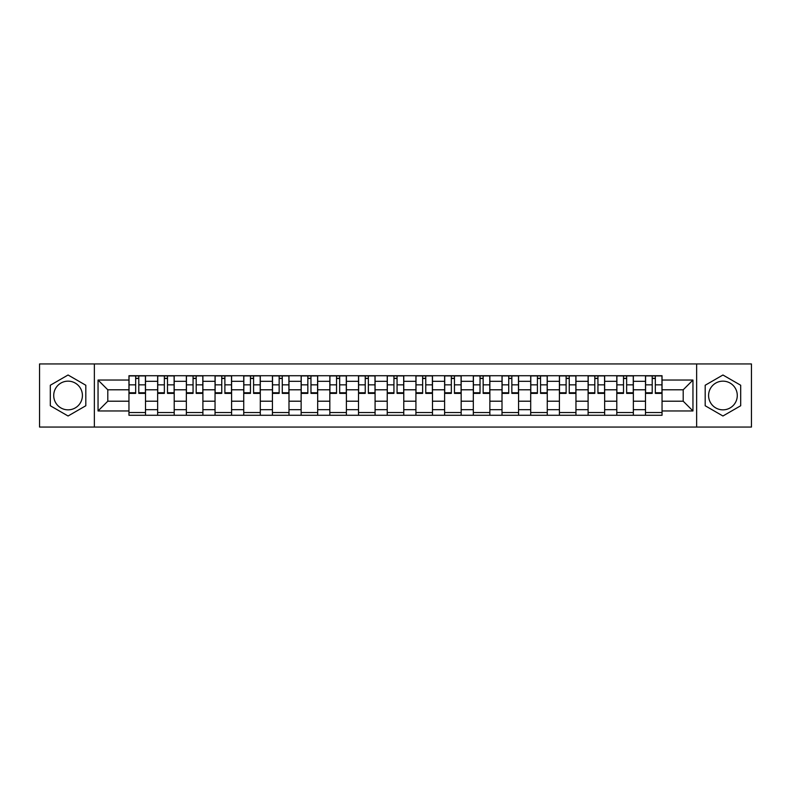 <?xml version="1.0" encoding="UTF-8"?>
<svg xmlns="http://www.w3.org/2000/svg" width="791" height="791" viewBox="0 0 791 791"><rect width="100%" height="100%" fill="white"/><g stroke="black" fill="none" stroke-linecap="round" stroke-linejoin="round"><path stroke-width="1.19" d="M68.066 409.847A14.347 14.347 0 0 1 53.719 395.5A14.347 14.347 0 0 1 68.066 381.153A14.347 14.347 0 0 1 82.412 395.5A14.347 14.347 0 0 1 68.066 409.847M722.934 409.847A14.347 14.347 0 0 1 708.588 395.5A14.347 14.347 0 0 1 722.934 381.153A14.347 14.347 0 0 1 737.281 395.5A14.347 14.347 0 0 1 722.934 409.847M696.634 427.051L751.45 427.051L751.45 363.949L39.55 363.949L39.55 427.051L696.634 427.051L696.634 363.949M157.646 415.275L157.646 381.331L145.504 381.331L145.504 415.275M145.504 381.331L145.504 375.725M157.646 381.331L157.646 375.725M174.208 375.725L174.208 415.275M186.35 415.275L186.35 375.725M202.901 375.725L202.901 415.275M215.043 415.275L215.043 375.725M231.595 375.725L231.595 415.275M243.737 415.275L243.737 375.725M260.298 375.725L260.298 415.275M272.43 415.275L272.43 375.725M288.992 375.725L288.992 415.275M301.134 415.275L301.134 375.725M317.685 375.725L317.685 415.275M329.827 415.275L329.827 375.725M346.389 375.725L346.389 415.275M358.521 415.275L358.521 375.725M375.082 375.725L375.082 415.275M387.224 415.275L387.224 375.725M403.776 375.725L403.776 415.275M415.918 415.275L415.918 375.725M432.479 375.725L432.479 415.275M444.611 415.275L444.611 375.725M461.173 375.725L461.173 415.275M473.315 415.275L473.315 375.725M489.866 375.725L489.866 415.275M502.008 415.275L502.008 375.725M518.57 375.725L518.57 415.275M530.702 415.275L530.702 375.725M547.263 375.725L547.263 415.275M559.405 415.275L559.405 375.725M575.957 375.725L575.957 415.275M588.099 415.275L588.099 375.725M604.65 375.725L604.65 415.275M616.792 415.275L616.792 375.725M633.354 375.725L633.354 415.275M645.496 415.275L645.496 375.725M645.496 401.205L633.354 401.205M616.792 401.205L604.65 401.205M588.099 401.205L575.957 401.205M559.405 401.205L547.263 401.205M530.702 401.205L518.57 401.205M502.008 401.205L489.866 401.205M473.315 401.205L461.173 401.205M444.611 401.205L432.479 401.205M415.918 401.205L403.776 401.205M387.224 401.205L375.082 401.205M358.521 401.205L346.389 401.205M329.827 401.205L317.685 401.205M301.134 401.205L288.992 401.205M272.43 401.205L260.298 401.205M243.737 401.205L231.595 401.205M215.043 401.205L202.901 401.205M186.35 401.205L174.208 401.205M157.646 401.205L145.504 401.205M645.496 389.795L633.354 389.795M616.792 389.795L604.65 389.795M588.099 389.795L575.957 389.795M559.405 389.795L547.263 389.795M530.702 389.795L518.57 389.795M502.008 389.795L489.866 389.795M473.315 389.795L461.173 389.795M444.611 389.795L432.479 389.795M415.918 389.795L403.776 389.795M387.224 389.795L375.082 389.795M358.521 389.795L346.389 389.795M329.827 389.795L317.685 389.795M301.134 389.795L288.992 389.795M272.43 389.795L260.298 389.795M243.737 389.795L231.595 389.795M215.043 389.795L202.901 389.795M186.35 389.795L174.208 389.795M157.646 389.795L145.504 389.795M107.794 401.205L128.953 401.205L128.953 389.795L107.794 389.795L107.794 401.205L98.044 410.954L98.044 380.046L128.953 380.046L128.953 389.795M662.047 389.795L662.047 401.205L683.206 401.205L683.206 389.795L662.047 389.795L662.047 375.725L128.953 375.725L128.953 380.046M662.047 380.046L692.956 380.046L692.956 410.954L662.047 410.954L662.047 401.205M128.953 401.205L128.953 415.275L662.047 415.275L662.047 410.954M128.953 410.954L98.044 410.954M94.366 427.051L94.366 363.949M85.814 385.247L68.066 375.003L50.308 385.247L50.308 405.753L68.066 415.997L85.814 405.753L85.814 385.247M740.692 385.247L722.934 375.003L705.186 385.247L705.186 405.753L722.934 415.997L740.692 405.753L740.692 385.247M145.504 412.516L128.953 412.516M135.666 378.484L138.791 378.484M174.208 412.516L157.646 412.516M164.36 378.484L167.494 378.484M202.901 412.516L186.35 412.516M193.063 378.484L196.188 378.484M231.595 412.516L215.043 412.516M221.757 378.484L224.881 378.484M260.298 412.516L243.737 412.516M250.45 378.484L253.585 378.484M288.992 412.516L272.43 412.516M279.154 378.484L282.278 378.484M317.685 412.516L301.134 412.516M307.847 378.484L310.972 378.484M346.389 412.516L329.827 412.516M336.541 378.484L339.665 378.484M375.082 412.516L358.521 412.516M365.244 378.484L368.369 378.484M403.776 412.516L387.224 412.516M393.938 378.484L397.062 378.484M432.479 412.516L415.918 412.516M422.631 378.484L425.756 378.484M461.173 412.516L444.611 412.516M451.335 378.484L454.459 378.484M489.866 412.516L473.315 412.516M480.028 378.484L483.153 378.484M518.57 412.516L502.008 412.516M508.722 378.484L511.846 378.484M547.263 412.516L530.702 412.516M537.415 378.484L540.55 378.484M575.957 412.516L559.405 412.516M566.119 378.484L569.243 378.484M604.65 412.516L588.099 412.516M594.812 378.484L597.937 378.484M633.354 412.516L616.792 412.516M623.506 378.484L626.64 378.484M662.047 412.516L645.496 412.516M652.209 378.484L655.334 378.484M98.044 380.046L107.794 389.795M683.206 401.205L692.956 410.954M683.206 389.795L692.956 380.046M138.791 392.751L145.415 392.751L145.415 393.384L138.791 393.384L138.791 375.913L145.415 375.913L141.737 375.913M145.415 392.751L145.415 375.913M135.666 378.296L138.791 378.296M132.72 375.913L129.042 375.913L129.042 393.384L135.666 393.384L135.666 375.913L132.997 375.913M129.042 375.913L141.46 375.913M167.494 392.751L174.109 392.751L174.109 393.384L167.494 393.384L167.494 375.913L174.109 375.913L170.431 375.913M174.109 392.751L174.109 375.913M164.36 378.296L167.494 378.296M161.423 375.913L157.735 375.913L157.735 393.384L164.36 393.384L164.36 375.913L161.69 375.913M157.735 375.913L170.154 375.913M196.188 392.751L202.812 392.751L202.812 393.384L196.188 393.384L196.188 375.913L202.812 375.913L199.134 375.913M202.812 392.751L202.812 375.913M193.063 378.296L196.188 378.296M190.117 375.913L186.439 375.913L186.439 393.384L193.063 393.384L193.063 375.913L190.394 375.913M186.439 375.913L198.857 375.913M224.881 392.751L231.506 392.751L231.506 393.384L224.881 393.384L224.881 375.913L231.506 375.913L227.828 375.913M231.506 392.751L231.506 375.913M221.757 378.296L224.881 378.296M218.81 375.913L215.132 375.913L215.132 393.384L221.757 393.384L221.757 375.913L219.087 375.913M215.132 375.913L227.551 375.913M253.585 392.751L260.199 392.751L260.199 393.384L253.585 393.384L253.585 375.913L260.199 375.913L256.521 375.913M260.199 392.751L260.199 375.913M250.45 378.296L253.585 378.296M247.514 375.913L243.826 375.913L243.826 393.384L250.45 393.384L250.45 375.913L247.781 375.913M243.826 375.913L256.244 375.913M282.278 392.751L288.903 392.751L288.903 393.384L282.278 393.384L282.278 375.913L288.903 375.913L285.225 375.913M288.903 392.751L288.903 375.913M279.154 378.296L282.278 378.296M276.207 375.913L272.529 375.913L272.529 393.384L279.154 393.384L279.154 375.913L276.484 375.913M272.529 375.913L284.948 375.913M310.972 392.751L317.596 392.751L317.596 393.384L310.972 393.384L310.972 375.913L317.596 375.913L313.918 375.913M317.596 392.751L317.596 375.913M307.847 378.296L310.972 378.296M304.901 375.913L301.223 375.913L301.223 393.384L307.847 393.384L307.847 375.913L305.178 375.913M301.223 375.913L313.641 375.913M339.665 392.751L346.29 392.751L346.29 393.384L339.665 393.384L339.665 375.913L346.29 375.913L342.612 375.913M346.29 392.751L346.29 375.913M336.541 378.296L339.665 378.296M333.604 375.913L329.916 375.913L329.916 393.384L336.541 393.384L336.541 375.913L333.871 375.913M329.916 375.913L342.335 375.913M368.369 392.751L374.993 392.751L374.993 393.384L368.369 393.384L368.369 375.913L374.993 375.913L371.305 375.913M374.993 392.751L374.993 375.913M365.244 378.296L368.369 378.296M362.298 375.913L358.62 375.913L358.62 393.384L365.244 393.384L365.244 375.913L362.575 375.913M358.62 375.913L371.038 375.913M397.062 392.751L403.687 392.751L403.687 393.384L397.062 393.384L397.062 375.913L403.687 375.913L400.009 375.913M403.687 392.751L403.687 375.913M393.938 378.296L397.062 378.296M390.991 375.913L387.313 375.913L387.313 393.384L393.938 393.384L393.938 375.913L391.268 375.913M387.313 375.913L399.732 375.913M425.756 392.751L432.38 392.751L432.38 393.384L425.756 393.384L425.756 375.913L432.38 375.913L428.702 375.913M432.38 392.751L432.38 375.913M422.631 378.296L425.756 378.296M419.695 375.913L416.007 375.913L416.007 393.384L422.631 393.384L422.631 375.913L419.962 375.913M416.007 375.913L428.425 375.913M454.459 392.751L461.084 392.751L461.084 393.384L454.459 393.384L454.459 375.913L461.084 375.913L457.396 375.913M461.084 392.751L461.084 375.913M451.335 378.296L454.459 378.296M448.388 375.913L444.71 375.913L444.71 393.384L451.335 393.384L451.335 375.913L448.665 375.913M444.71 375.913L457.129 375.913M483.153 392.751L489.777 392.751L489.777 393.384L483.153 393.384L483.153 375.913L489.777 375.913L486.099 375.913M489.777 392.751L489.777 375.913M480.028 378.296L483.153 378.296M477.082 375.913L473.404 375.913L473.404 393.384L480.028 393.384L480.028 375.913L477.359 375.913M473.404 375.913L485.822 375.913M511.846 392.751L518.471 392.751L518.471 393.384L511.846 393.384L511.846 375.913L518.471 375.913L514.793 375.913M518.471 392.751L518.471 375.913M508.722 378.296L511.846 378.296M505.775 375.913L502.097 375.913L502.097 393.384L508.722 393.384L508.722 375.913L506.052 375.913M502.097 375.913L514.516 375.913M540.55 392.751L547.174 392.751L547.174 393.384L540.55 393.384L540.55 375.913L547.174 375.913L543.486 375.913M547.174 392.751L547.174 375.913M537.415 378.296L540.55 378.296M534.479 375.913L530.801 375.913L530.801 393.384L537.415 393.384L537.415 375.913L534.756 375.913M530.801 375.913L543.219 375.913M569.243 392.751L575.868 392.751L575.868 393.384L569.243 393.384L569.243 375.913L575.868 375.913L572.19 375.913M575.868 392.751L575.868 375.913M566.119 378.296L569.243 378.296M563.172 375.913L559.494 375.913L559.494 393.384L566.119 393.384L566.119 375.913L563.449 375.913M559.494 375.913L571.913 375.913M597.937 392.751L604.561 392.751L604.561 393.384L597.937 393.384L597.937 375.913L604.561 375.913L600.883 375.913M604.561 392.751L604.561 375.913M594.812 378.296L597.937 378.296M591.866 375.913L588.188 375.913L588.188 393.384L594.812 393.384L594.812 375.913L592.143 375.913M588.188 375.913L600.606 375.913M626.64 392.751L633.265 392.751L633.265 393.384L626.64 393.384L626.64 375.913L633.265 375.913L629.577 375.913M633.265 392.751L633.265 375.913M623.506 378.296L626.64 378.296M620.569 375.913L616.891 375.913L616.891 393.384L623.506 393.384L623.506 375.913L620.846 375.913M616.891 375.913L629.31 375.913M655.334 392.751L661.958 392.751L661.958 393.384L655.334 393.384L655.334 375.913L661.958 375.913L658.28 375.913M661.958 392.751L661.958 375.913M652.209 378.296L655.334 378.296M649.263 375.913L645.585 375.913L645.585 393.384L652.209 393.384L652.209 375.913L649.54 375.913M645.585 375.913L658.003 375.913M616.792 381.331L604.65 381.331M588.099 381.331L575.957 381.331M559.405 381.331L547.263 381.331M530.702 381.331L518.57 381.331M502.008 381.331L489.866 381.331M473.315 381.331L461.173 381.331M444.611 381.331L432.479 381.331M415.918 381.331L403.776 381.331M387.224 381.331L375.082 381.331M358.521 381.331L346.389 381.331M329.827 381.331L317.685 381.331M301.134 381.331L288.992 381.331M272.43 381.331L260.298 381.331M243.737 381.331L231.595 381.331M215.043 381.331L202.901 381.331M186.35 381.331L174.208 381.331M645.496 381.331L633.354 381.331M616.792 409.669L604.65 409.669M588.099 409.669L575.957 409.669M559.405 409.669L547.263 409.669M530.702 409.669L518.57 409.669M502.008 409.669L489.866 409.669M473.315 409.669L461.173 409.669M444.611 409.669L432.479 409.669M415.918 409.669L403.776 409.669M387.224 409.669L375.082 409.669M358.521 409.669L346.389 409.669M329.827 409.669L317.685 409.669M301.134 409.669L288.992 409.669M272.43 409.669L260.298 409.669M243.737 409.669L231.595 409.669M215.043 409.669L202.901 409.669M186.35 409.669L174.208 409.669M157.646 409.669L145.504 409.669M645.496 409.669L633.354 409.669M138.791 384.841L145.415 384.841M129.042 392.751L135.666 392.751M129.042 384.841L135.666 384.841M167.494 384.841L174.109 384.841M157.735 392.751L164.36 392.751M157.735 384.841L164.36 384.841M196.188 384.841L202.812 384.841M186.439 392.751L193.063 392.751M186.439 384.841L193.063 384.841M224.881 384.841L231.506 384.841M215.132 392.751L221.757 392.751M215.132 384.841L221.757 384.841M253.585 384.841L260.199 384.841M243.826 392.751L250.45 392.751M243.826 384.841L250.45 384.841M282.278 384.841L288.903 384.841M272.529 392.751L279.154 392.751M272.529 384.841L279.154 384.841M310.972 384.841L317.596 384.841M301.223 392.751L307.847 392.751M301.223 384.841L307.847 384.841M339.665 384.841L346.29 384.841M329.916 392.751L336.541 392.751M329.916 384.841L336.541 384.841M368.369 384.841L374.993 384.841M358.62 392.751L365.244 392.751M358.62 384.841L365.244 384.841M397.062 384.841L403.687 384.841M387.313 392.751L393.938 392.751M387.313 384.841L393.938 384.841M425.756 384.841L432.38 384.841M416.007 392.751L422.631 392.751M416.007 384.841L422.631 384.841M454.459 384.841L461.084 384.841M444.71 392.751L451.335 392.751M444.71 384.841L451.335 384.841M483.153 384.841L489.777 384.841M473.404 392.751L480.028 392.751M473.404 384.841L480.028 384.841M511.846 384.841L518.471 384.841M502.097 392.751L508.722 392.751M502.097 384.841L508.722 384.841M540.55 384.841L547.174 384.841M530.801 392.751L537.415 392.751M530.801 384.841L537.415 384.841M569.243 384.841L575.868 384.841M559.494 392.751L566.119 392.751M559.494 384.841L566.119 384.841M597.937 384.841L604.561 384.841M588.188 392.751L594.812 392.751M588.188 384.841L594.812 384.841M626.64 384.841L633.265 384.841M616.891 392.751L623.506 392.751M616.891 384.841L623.506 384.841M655.334 384.841L661.958 384.841M645.585 392.751L652.209 392.751M645.585 384.841L652.209 384.841"/></g></svg>
